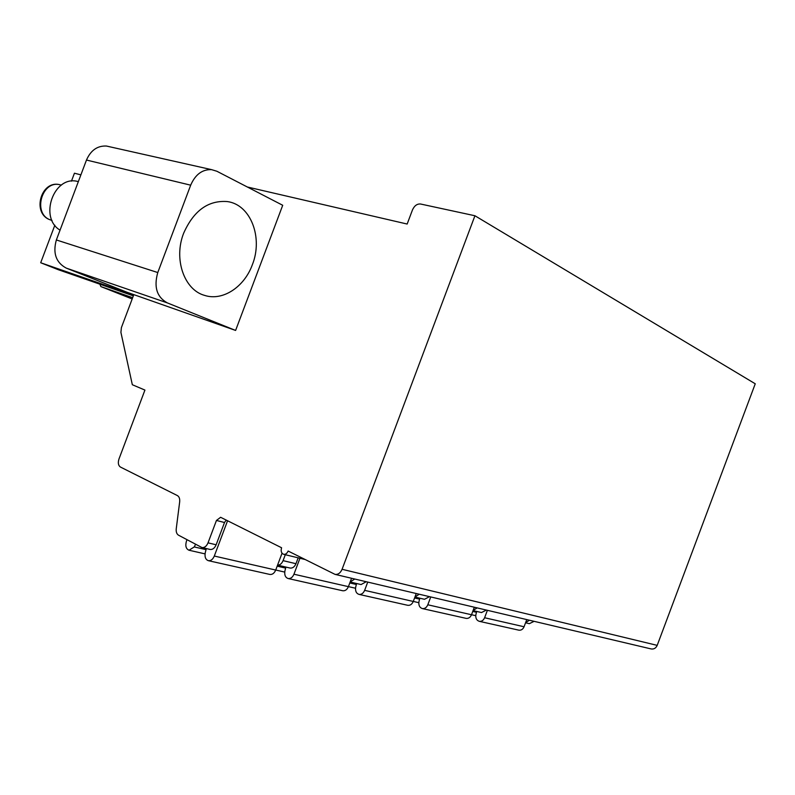 <?xml version="1.0" encoding="UTF-8"?>
<svg xmlns="http://www.w3.org/2000/svg" width="795" height="795" viewBox="0 0 795 795"><rect width="100%" height="100%" fill="white"/><g stroke="black" fill="none" stroke-linecap="round" stroke-linejoin="round"><path stroke-width="1.19" d="M525.555 622.793L529.341 623.668L534.101 621.332M54.845 225.214L40.694 262.748L133.659 295.034L121.406 327.58L120.91 332.37L132.328 384.73L144.929 390.077L118.982 458.983C117.799 462.839 118.276 465.522 120.403 467.033L177.384 495.573C179.193 496.656 179.948 498.723 179.68 501.794L176.242 528.824C175.953 531.925 176.719 534.051 178.537 535.204L201.98 547.566C204.524 547.844 206.531 546.274 208.022 542.856L216.449 520.457L220.613 517.287L281.579 547.755C280.655 551.144 281.351 553.33 283.666 554.324C285.574 554.552 287.055 553.459 288.118 551.034L335.023 574.368L651.234 648.958C653.947 649.336 655.935 648.144 657.197 645.371L755.25 383.786L474.933 215.753L420.535 204.007C417.087 203.729 414.404 205.696 412.476 209.91L407.159 224.041L247.334 186.994M66.283 268.124C55.988 262.579 52.679 253.188 56.356 239.961L157.778 272.546C153.673 286.995 156.853 297.101 167.308 302.885L235.608 330.442L127.061 292.262L66.283 268.124L167.308 302.885M235.608 330.442L282.712 205.279L216.876 171.253L211.54 169.633C202.288 169.305 195.332 174.483 190.681 185.175L86.476 160.043C90.769 150.285 97.427 145.614 106.46 146.042L109.67 146.757M86.476 160.043L56.356 239.961M80.891 174.86L74.442 173.211L71.441 181.161M335.023 574.368C338.074 574.735 340.429 573.046 342.079 569.29L474.933 215.753M157.778 272.546L190.681 185.175M252.353 264.725C244.304 287.035 222.67 301.355 204.603 295.392C184.261 289.927 173.35 259.14 183.665 233.183C193.662 210.705 208.191 200.161 227.271 201.562C250.773 204.554 263.224 237.765 252.353 264.725M226.237 520.039L224.508 522.514L216.449 520.457M525.604 622.664L529.4 620.219M473.065 610.59L481.502 612.548L486.391 610.073M473.104 610.481L477.129 607.887M414.92 597.065L424.5 599.291L429.509 596.657M414.95 596.985L419.233 594.233M350.158 582.01L361.069 584.554L366.217 581.731M350.178 581.96L354.739 579.018M201.98 547.566L210.109 549.454C212.653 549.733 214.66 548.182 216.141 544.784L224.508 522.514M277.564 565.136L290.086 568.047C292.61 568.346 294.567 566.895 295.969 563.705L298.175 557.832M277.574 565.106C279.949 565.146 281.788 563.655 283.08 560.644L285.306 554.721M526.757 619.593L524.064 626.758C522.921 629.322 521.172 630.465 518.827 630.167L479.256 621.312C476.603 620.398 475.47 618.232 475.867 614.823L476.662 611.425M487.395 610.312L484.602 617.745C483.42 620.418 481.631 621.601 479.256 621.312M476.453 612.289L472.747 611.434M474.327 607.231L471.505 614.754C470.302 617.457 468.503 618.659 466.118 618.371L422.314 608.563C419.621 607.628 418.498 605.363 418.935 601.775L419.8 598.208M430.751 596.956L427.809 604.776C426.567 607.599 424.739 608.861 422.314 608.563M419.581 599.122L414.592 597.959M416.252 593.527L413.271 601.457C412.009 604.309 410.17 605.591 407.736 605.303L358.992 594.392C356.269 593.428 355.156 591.053 355.663 587.276L356.587 583.51M367.747 582.089L364.637 590.357C363.335 593.328 361.447 594.68 358.992 594.392M356.349 584.474L349.8 582.954M351.559 578.273L348.409 586.65C347.087 589.671 345.189 591.033 342.724 590.755L288.148 578.531C285.405 577.548 284.322 575.053 284.888 571.058L285.892 567.073M299.944 558.269L293.951 574.219C292.57 577.379 290.632 578.81 288.148 578.531M285.634 568.097L277.187 566.139M282.036 553.231L275.716 570.055C274.315 573.255 272.367 574.715 269.873 574.447L208.36 560.674C205.607 559.66 204.563 557.037 205.229 552.803L206.322 548.57M195.59 544.297L194.258 546.93L189.021 550.229C185.98 548.908 185.126 545.877 186.447 541.156L186.994 539.716M227.589 520.715L214.302 556.043C212.851 559.392 210.864 560.942 208.36 560.674M206.044 549.653L194.258 546.93M131.553 298.731L100.895 286.588L99.832 284.173M58.333 269.724L40.694 262.748M60.052 230.143C38.766 217.701 53.802 175.337 77.383 181.379L78.357 181.588L77.383 181.379M216.141 544.784L208.022 542.856M295.969 563.705L283.08 560.644M657.197 645.371L342.079 569.29M524.064 626.758L484.602 617.745M471.505 614.754L427.809 604.776M413.271 601.457L364.637 590.357M348.409 586.65L293.951 574.219M275.716 570.055L214.302 556.043M132.656 297.708L100.895 286.588M58.264 269.704L133.361 295.839L58.204 269.674M52.023 220.444L49.996 219.758C32.466 213.388 41.896 179.998 59.923 184.748L61.344 185.116M211.54 169.633L106.46 146.042M204.603 295.392L203.719 295.104M305.022 559.491L283.666 554.324M471.515 614.724L475.748 615.688M413.281 601.427L418.816 602.69M348.419 586.621L355.514 588.24M275.726 570.025L284.729 572.082M189.021 550.229L205.04 553.886M51.814 220.384L49.856 219.708C31.512 213.12 41.131 179.63 59.923 184.748L61.334 185.126"/></g></svg>
